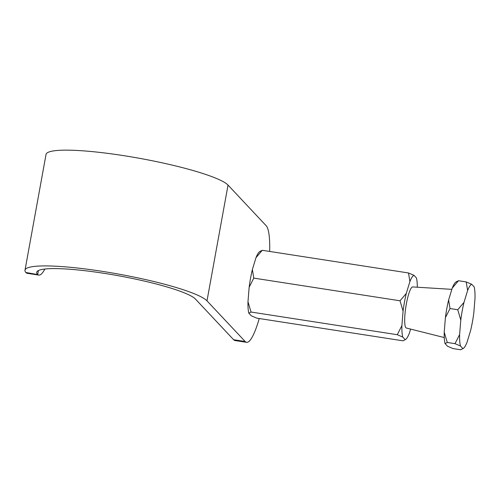 <?xml version="1.0" encoding="UTF-8"?>
<svg xmlns="http://www.w3.org/2000/svg" width="500" height="500" viewBox="0 0 500 500"><rect width="100%" height="100%" fill="white"/><g stroke="black" fill="none" stroke-linecap="round" stroke-linejoin="round"><path stroke-width="0.75" d="M269.656 251.444A59.406 10.825 98.8 0 0 266.194 225.744L228.031 185.094A93.062 12.894 -169.7 0 0 131.438 156.906A93.062 12.894 -169.7 0 0 46.037 154.438L25 270.2A93.062 12.894 -169.7 0 0 25.85 272.488L37.688 274.575A59.406 10.825 98.8 0 0 38.788 275.094A59.406 10.825 98.8 0 0 44.869 269.025M245.156 341.506A59.406 10.825 98.8 0 0 246.569 342.325L235.025 340.538A59.406 10.825 -81.2 0 1 233.612 339.719L245.156 341.506L206.994 300.863A93.062 12.894 -169.7 0 0 110.4 272.669A93.062 12.894 -169.7 0 0 25 270.2M233.612 339.719L195.45 299.069A81.181 11.25 -169.7 0 0 111.188 274.481A81.181 11.25 -169.7 0 0 36.688 272.325A81.181 11.25 -169.7 0 0 37.394 274.281M38.788 275.094L27.244 273.306A59.406 10.825 -81.2 0 1 26.144 272.787L25.85 272.488M246.569 342.325A59.406 10.825 98.8 0 0 259.25 318.525M406.287 293.425A32.631 5.944 98.8 0 0 404.475 302.044A32.631 5.944 98.8 0 0 403.075 311.1L400.019 300.788L253.781 278.113L252.369 269.556L255.994 257.663L262.256 250.294L408.494 272.975L409.906 281.531L406.287 293.425L400.019 300.788M444.275 337.55L406.344 328.025A20.794 3.787 -81.2 0 1 406.331 304.019A20.794 3.787 -81.2 0 1 412.713 286.938L451.85 289.356M460.794 320.05A32.631 5.944 -81.2 0 1 462.194 310.994A32.631 5.944 -81.2 0 1 464.006 302.375L457.738 309.738L460.794 320.05L459.619 334.55L454.994 343.663L447.281 342.469L444.225 332.163A32.631 5.944 98.8 0 0 445.081 343.619L447.531 346.231L453.013 348.575L460.725 349.769L463.488 348.3A32.631 5.944 -81.2 0 1 462.925 348.619L460.475 346.006L454.994 343.663M410.6 329.094L409.275 333.45A32.631 5.944 98.8 0 1 405.769 339.35L403.006 340.819L256.769 318.144L251.287 315.8L248.837 313.188L251.038 312.038L397.275 334.712L402.756 337.056L405.206 339.669A32.631 5.944 98.8 0 0 405.769 339.35M251.038 312.038L247.981 301.731L249.156 287.231L253.781 278.113M403.075 311.1L401.9 325.6L397.275 334.712M262.256 250.294L260.056 251.45M417.306 287.219A32.631 5.944 98.8 0 0 416.425 277.925L413.975 275.312L408.494 272.975M255.994 257.663A32.631 5.944 -81.2 0 1 259.5 251.769L260.406 251.081M248.837 313.188A32.631 5.944 -81.2 0 1 247.981 301.731M249.156 287.231A32.631 5.944 -81.2 0 1 252.369 269.556M413.975 275.312A32.631 5.944 98.8 0 0 409.906 281.531M401.9 325.6A32.631 5.944 98.8 0 0 402.756 337.056M456.65 281.512L455.744 282.2A32.631 5.944 98.8 0 0 452.238 288.094L448.612 299.988A32.631 5.944 98.8 0 0 445.4 317.663L444.225 332.163M445.4 317.663L450.025 308.544L457.738 309.738M450.025 308.544L448.612 299.988M452.238 288.094L458.5 280.725L466.213 281.925L467.625 290.481L464.006 302.375M458.5 280.725L456.3 281.881M466.213 281.925L471.694 284.262L474.144 286.875A32.631 5.944 -81.2 0 1 475 298.337L473.825 312.831A32.631 5.944 -81.2 0 1 470.613 330.513L466.994 342.4A32.631 5.944 -81.2 0 1 463.488 348.3M445.081 343.619L447.281 342.469M467.625 290.481A32.631 5.944 -81.2 0 1 471.694 284.262M460.475 346.006A32.631 5.944 -81.2 0 1 459.619 334.55M38.425 270.538L37.688 274.575M228.031 185.094L206.994 300.863"/></g></svg>
